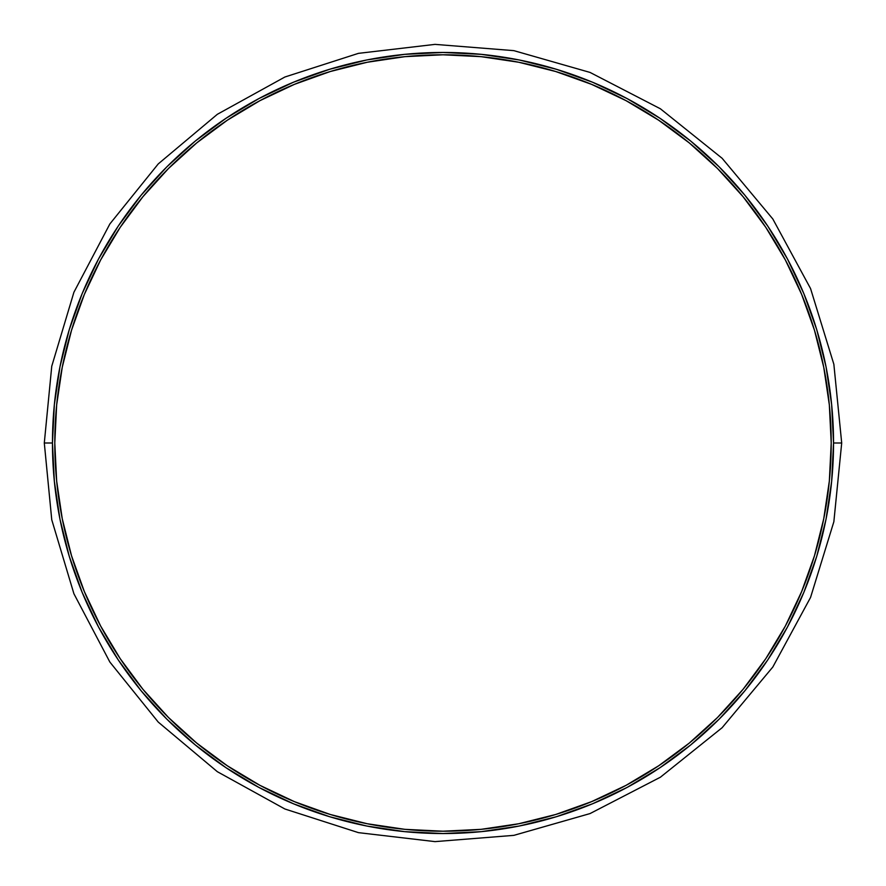 <?xml version="1.0" encoding="UTF-8"?>
<svg xmlns="http://www.w3.org/2000/svg" width="886" height="886" viewBox="0 0 886 886"><rect width="100%" height="100%" fill="white"/><g stroke="black" fill="none" stroke-linecap="round" stroke-linejoin="round"><path stroke-width="1.33" d="M62.253 367.269L71.511 330.312L62.253 367.269L56.66 404.946L54.788 443A388.212 388.212 0 0 1 443 54.788A388.212 388.212 0 0 1 831.212 443L829.34 404.946L823.747 367.269L829.34 404.946M592.457 803.812L556.364 816.726L519.196 826.04L481.275 831.655L443 833.538L404.725 831.655L366.804 826.04L329.636 816.726L293.543 803.812L258.9 787.421L226.03 767.719L195.241 744.893L166.845 719.155L141.107 690.759L118.281 659.97L98.579 627.1L82.188 592.457L69.274 556.364L59.96 519.196L54.345 481.275L52.462 443L54.345 404.725L59.96 366.804L69.274 329.636L82.188 293.543L98.579 258.9L118.281 226.03L141.107 195.241L166.845 166.845L195.241 141.107L226.03 118.281L258.9 98.579L293.543 82.188L329.636 69.274L366.804 59.96L404.725 54.345L443 52.462L481.275 54.345L519.196 59.96L556.364 69.274L592.457 82.188L627.1 98.579L659.97 118.281L690.759 141.107L719.155 166.845L744.893 195.241L767.719 226.03L787.421 258.9L803.812 293.543L816.726 329.636L826.04 366.804L831.655 404.725L833.538 443A390.538 390.538 0 0 1 443 833.538A390.538 390.538 0 0 1 52.462 443L44.3 443L52.462 443A390.538 390.538 0 0 1 443 52.462A390.538 390.538 0 0 1 833.538 443L841.7 443L833.538 443L831.655 481.275L826.04 519.196L816.726 556.364L803.812 592.457L787.421 627.1L767.719 659.97L744.893 690.759L719.155 719.155L690.759 744.893L659.97 767.719L627.1 787.421L592.701 803.713M367.269 62.253L404.946 56.66L367.269 62.253L330.312 71.511L294.44 84.347L259.997 100.627L227.325 120.219L196.725 142.912L168.495 168.495L142.912 196.725L120.219 227.325L100.627 259.997L84.347 294.44L71.511 330.312M518.731 62.253L555.688 71.511L518.731 62.253L481.054 56.66L443 54.788L404.946 56.66M626.003 100.627L658.675 120.219L626.003 100.627L591.56 84.347L555.688 71.511M717.505 168.495L743.088 196.725L717.505 168.495L689.275 142.912L658.675 120.219M823.747 518.731L814.489 555.688L823.747 518.731L829.34 481.054L831.212 443A388.212 388.212 0 0 1 443 831.212A388.212 388.212 0 0 1 54.788 443L56.66 481.054L62.253 518.731L56.66 481.054M785.373 626.003L765.781 658.675L785.373 626.003L801.653 591.56L814.489 555.688M717.505 717.505L689.275 743.088L717.505 717.505L743.088 689.275L765.781 658.675M518.731 823.747L481.054 829.34L518.731 823.747L555.688 814.489L591.56 801.653L626.003 785.373L658.675 765.781L689.275 743.088M367.269 823.747L330.312 814.489L367.269 823.747L404.946 829.34L443 831.212L481.054 829.34M823.747 367.269L814.489 330.312L801.653 294.44L785.373 259.997L765.781 227.325L743.088 196.725M62.253 518.731L71.511 555.688L84.347 591.56L100.627 626.003L120.219 658.675L142.912 689.275L168.495 717.505L196.725 743.088L227.325 765.781L259.997 785.373L294.44 801.653L330.312 814.489M44.3 443L51.753 519.772L73.915 593.753L109.864 662.052L158.251 722.09L217.325 771.684L284.904 808.996L358.442 832.641L435.026 841.622L513.869 835.354L590.054 813.569L660.391 777.221L722.112 727.727L772.813 667.025L810.557 597.441L833.859 521.721L841.7 443L833.859 364.279L810.557 288.559L772.813 218.975L722.112 158.273L660.391 108.779L590.054 72.43L513.869 50.646L435.026 44.378L358.442 53.359L284.904 77.004L217.325 114.316L158.251 163.91L109.864 223.948L73.915 292.247L51.753 366.228L44.3 443"/></g></svg>
